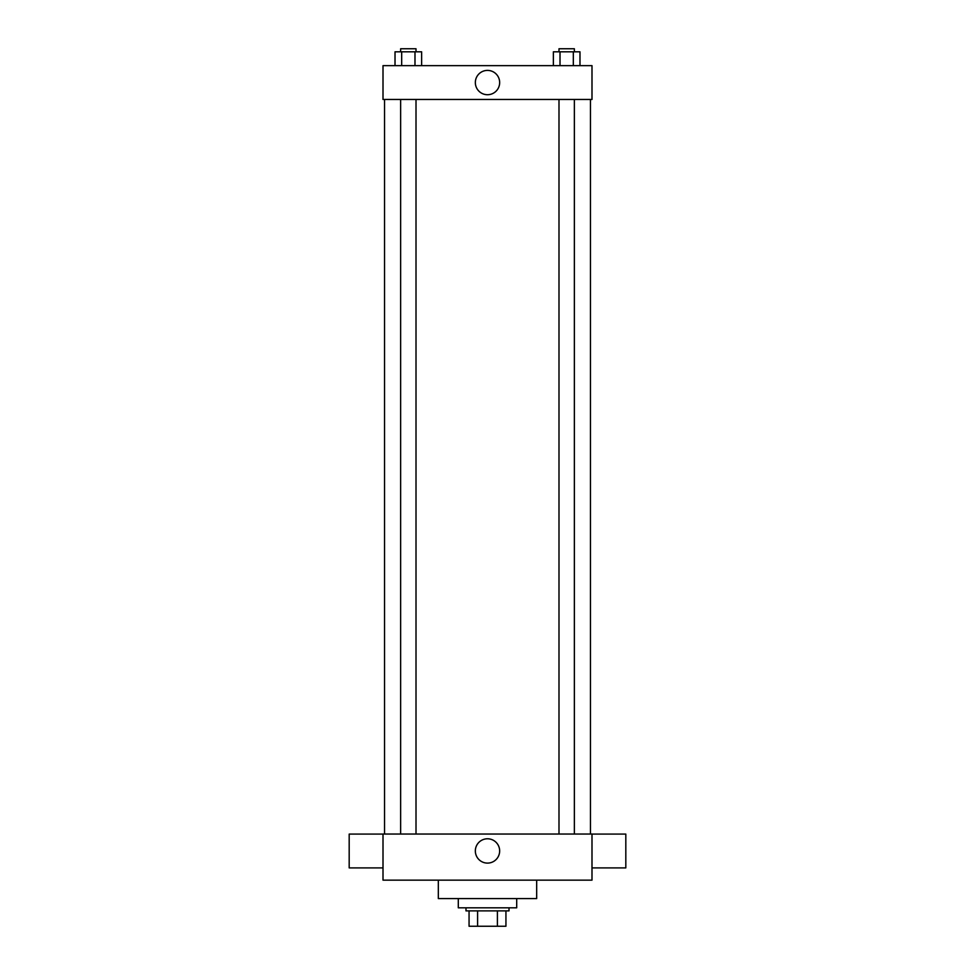 <?xml version="1.0" encoding="UTF-8"?>
<svg xmlns="http://www.w3.org/2000/svg" width="975" height="975" viewBox="0 0 975 975"><rect width="100%" height="100%" fill="white"/><g stroke="black" fill="none" stroke-linecap="round" stroke-linejoin="round"><path stroke-width="1.46" d="M497.408 910.882L497.408 926.25L469.06 926.25L469.06 910.882M497.408 926.25L505.94 926.25L505.94 910.882L505.94 926.25M509.011 907.81L509.011 910.882L465.989 910.882L465.989 907.81M477.592 910.882L477.592 926.25M458.299 898.584L458.299 907.81L516.701 907.81L516.701 898.584M438.323 880.145L438.323 898.584L536.677 898.584L536.677 880.145M591.996 880.145L383.004 880.145L383.004 834.039L591.996 834.039L591.996 880.145M475.337 850.943A12.163 12.163 0 0 1 493.582 840.413A12.163 12.163 0 0 1 493.582 861.473A12.163 12.163 0 0 1 475.337 850.943M591.996 834.088L625.816 834.088L625.816 867.896L591.996 867.896M383.004 867.896L349.184 867.896L349.184 834.088L383.004 834.088M591.996 99.462L383.004 99.462L383.004 65.654L591.996 65.654L591.996 99.462M499.663 82.558A12.163 12.163 0 0 1 481.418 93.088A12.163 12.163 0 0 1 481.418 72.028A12.163 12.163 0 0 1 499.663 82.558M579.979 65.654L579.979 51.821L553.361 51.821L553.361 65.654M573.324 51.821L573.324 65.654M560.016 51.821L560.016 65.654M558.992 51.821L558.992 48.75L574.36 48.75L574.36 51.821M421.639 65.654L421.639 51.821L395.021 51.821L395.021 65.654M414.984 51.821L414.984 65.654M401.676 51.821L401.676 65.654M400.64 51.821L400.64 48.75L416.008 48.75L416.008 51.821M384.54 99.462L384.54 834.039M590.46 99.462L590.46 834.039M574.36 834.039L574.36 99.462M558.992 834.039L558.992 99.462M400.64 99.462L400.64 834.039M416.008 99.462L416.008 834.039"/></g></svg>
